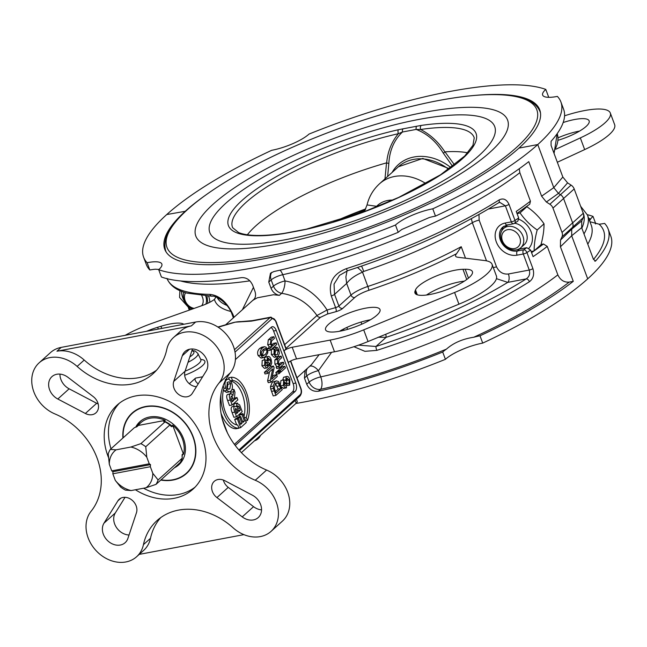 <?xml version="1.0" encoding="UTF-8"?>
<svg xmlns="http://www.w3.org/2000/svg" width="647" height="647" viewBox="0 0 647 647"><rect width="100%" height="100%" fill="white"/><g stroke="black" fill="none" stroke-linecap="round" stroke-linejoin="round"><path stroke-width="0.97" d="M295.873 403.477A222.617 58.052 -20.4 0 0 445.419 359.32A29.034 7.57 159.6 0 1 482.719 343.104A222.617 58.052 -20.4 0 0 587.702 278.849L571.681 235.767L571.738 229.127L572.595 227.291A6.454 5.208 -132.1 0 0 572.635 222.867L563.577 198.516A6.454 5.208 -132.1 0 0 560.472 194.682L558.45 193.388L553.783 187.638L537.762 144.556A222.617 58.052 159.6 0 1 432.778 208.819A29.034 7.57 -20.4 0 0 395.479 225.027A222.617 58.052 159.6 0 1 158.701 269.694A29.034 7.57 -20.4 0 0 161.847 264.025A29.034 7.57 -20.4 0 0 147.12 262.706A222.617 58.052 159.6 0 1 143.594 257.15A222.617 58.052 159.6 0 1 166.732 214.553L185.632 211.221L166.732 214.553A222.617 58.052 159.6 0 1 271.716 150.298A29.034 7.57 -20.4 0 0 309.015 134.083A222.617 58.052 159.6 0 1 545.793 89.415A29.034 7.57 -20.4 0 0 542.647 95.085A29.034 7.57 -20.4 0 0 557.374 96.411A222.617 58.052 159.6 0 1 560.9 101.959A222.617 58.052 159.6 0 1 537.762 144.556L518.943 148.106L537.762 144.556L553.783 187.638L541.612 196.178L528.769 161.637A222.617 58.052 -20.4 0 1 435.488 216.114A29.034 7.57 -20.4 0 0 429.301 217.529L401.924 229.426A29.034 7.57 -20.4 0 0 398.196 232.33L395.479 225.027M474.866 95.408A200.028 52.156 -20.4 0 1 539.727 109.828A200.028 52.156 -20.4 0 1 518.943 148.106A200.028 52.156 159.6 0 1 315.954 246.37A200.028 52.156 159.6 0 1 164.759 249.281A200.028 52.156 159.6 0 1 185.552 211.003A200.028 52.156 -20.4 0 1 204.492 195.936M445.419 359.32L442.702 352.025A29.034 7.57 159.6 0 1 446.438 349.121C453.434 342.934 462.556 338.963 473.814 337.224A29.034 7.57 159.6 0 1 480.001 335.809L482.719 343.104M309.751 366.234A9.681 5.03 -126.4 0 1 318.429 370.666A9.681 2.523 -20.4 0 0 306.848 375.867L309.161 382.086L306.751 384.261C309.209 389.494 313.075 391.823 318.356 391.241A222.617 58.052 -20.4 0 0 442.702 352.025M306.751 384.261L304.446 378.042L306.848 375.867A9.681 7.813 -132.1 0 1 307.414 368.345M305.093 370.432L304.446 378.042M480.001 335.809A222.617 58.052 -20.4 0 0 573.282 281.332L560.431 246.79L571.681 235.767L587.702 278.849A222.617 58.052 -20.4 0 0 610.841 236.252L608.123 228.949A222.617 58.052 -20.4 0 0 604.597 223.401A29.034 7.57 159.6 0 1 599.098 224.194L589.951 221.727M432.778 208.819L435.488 216.114M195.07 487.142A56.621 45.694 47.9 0 1 143.577 488.226M111.001 448.775A56.621 45.694 47.9 0 1 119.363 403.227M108.478 457.469A56.621 45.694 47.9 0 1 117.164 405.054A56.621 45.694 47.9 0 1 202.285 438.197A56.621 45.694 47.9 0 1 193.024 489.14A56.621 45.694 47.9 0 1 135.425 489.763M123.173 437.801A40.332 32.544 47.9 0 1 132.328 413.328A40.332 32.544 47.9 0 1 192.952 436.927A40.332 32.544 47.9 0 1 186.352 473.216A40.332 32.544 47.9 0 1 161.071 479.815M219.082 382.959A64.53 52.067 -132.1 0 0 255.266 480.268A32.261 26.034 47.9 0 1 276.981 504.215A32.261 26.034 47.9 0 1 271.069 531.357A32.261 26.034 47.9 0 1 233.049 527.766A64.53 52.067 -132.1 0 0 157.019 520.584A64.53 52.067 -132.1 0 0 143.432 544.669A32.261 26.034 47.9 0 1 136.638 556.719A32.261 26.034 47.9 0 1 97.115 551.705A32.261 26.034 47.9 0 1 91.114 511.235A64.53 52.067 -132.1 0 0 54.922 413.926A32.261 26.034 47.9 0 1 33.207 389.987A32.261 26.034 47.9 0 1 39.127 362.838A32.261 26.034 47.9 0 1 77.139 366.428A64.53 52.067 -132.1 0 0 153.177 373.61A64.53 52.067 -132.1 0 0 166.764 349.526A32.261 26.034 47.9 0 1 173.558 337.483A32.261 26.034 47.9 0 1 213.073 342.498A32.261 26.034 47.9 0 1 219.082 382.959L230.397 372.745A64.53 52.067 -132.1 0 0 266.588 470.062A32.261 26.034 -132.1 0 1 288.303 494.001A32.261 26.034 -132.1 0 1 282.383 521.142L271.069 531.357M206.207 371.022A14.517 11.719 -132.1 0 0 202.301 353.27A14.517 11.719 -132.1 0 0 185.042 351.515A14.517 11.719 -132.1 0 0 182.308 355.753L173.744 381.431A11.29 9.115 -132.1 0 0 178.426 394.274A11.29 9.115 -132.1 0 0 190.994 394.913A11.29 9.115 -132.1 0 0 192.329 393.311L206.207 371.022M242.229 516.88A14.517 11.719 -132.1 0 0 258.234 517.576A14.517 11.719 -132.1 0 0 252.379 495.181L224.832 480.705A11.29 9.115 -132.1 0 0 214.254 481.352A11.29 9.115 -132.1 0 0 216.939 497.583L242.229 516.88L253.551 506.666A14.517 11.719 -132.1 0 0 261.55 509.876M93.257 396.619L67.959 377.322A14.517 11.719 -132.1 0 0 51.962 376.619A14.517 11.719 -132.1 0 0 57.809 399.013L85.364 413.49A11.29 9.115 -132.1 0 0 95.942 412.843A11.29 9.115 -132.1 0 0 93.257 396.619M103.989 523.172A14.517 11.719 -132.1 0 0 107.887 540.924A14.517 11.719 -132.1 0 0 125.154 542.679A14.517 11.719 -132.1 0 0 127.888 538.45L136.452 512.764A11.29 9.115 -132.1 0 0 131.762 499.929A11.29 9.115 -132.1 0 0 119.194 499.29A11.29 9.115 -132.1 0 0 117.859 500.883L103.989 523.172L115.303 512.966A14.517 11.719 -132.1 0 0 116.145 527.014A14.517 11.719 -132.1 0 0 129.028 535.012M541.612 196.178L546.359 202.018L549.861 204.25A6.454 5.208 47.9 0 1 552.967 208.083L562.025 232.443A6.454 5.208 47.9 0 1 561.984 236.867L560.504 240.045L560.431 246.79M173.558 337.483L180.634 331.094A32.261 26.034 47.9 0 1 191.383 325.862L56.952 351.216A32.261 26.034 47.9 0 1 84.215 360.047A64.53 52.067 -132.1 0 0 156.525 370.221M39.127 362.838L50.442 352.631A32.261 26.034 47.9 0 1 61.198 347.39L195.629 322.028A32.261 26.034 47.9 0 1 229.095 337.936A32.261 26.034 47.9 0 1 230.397 372.745M192.482 348.968L185.058 371.224A11.29 9.115 -132.1 0 0 196.462 386.671M223.328 480.042A11.29 9.115 -132.1 0 0 228.254 487.369L253.551 506.666M59.961 374.112A14.517 11.719 -132.1 0 0 69.132 388.807L96.678 403.283A11.29 9.115 -132.1 0 0 98.182 403.946M125.049 497.308L115.303 512.966M189.328 383.72L195.548 378.107C194.423 379.441 195.297 381.39 198.16 383.946M215.952 297.038L214.432 299.391A170.994 44.586 -20.4 0 0 230.825 311.442M253.446 287.341L242.399 309.678M233.979 317.265L232.952 314.491C226.838 301.955 219.147 295.25 209.863 294.393A208.099 54.259 159.6 0 1 167.112 278.72M225.455 324.964L254.32 298.987M231.133 323.225A43.551 35.148 47.9 0 1 231.553 323.088A43.551 35.148 47.9 0 1 235.233 322.166A43.551 35.148 47.9 0 1 241.517 321.575A43.551 35.148 47.9 0 1 241.598 321.575M347.043 270.923L345.878 276.981L346.655 283.435C349.97 279.043 355.252 275.29 362.514 272.152L367.836 286.467A19.361 5.047 -20.4 0 0 350.998 295.105L338.891 306.031A3.227 0.841 159.6 0 1 335.607 307.624A208.099 54.259 159.6 0 1 327.067 309.994C316.723 293.948 302.715 284.259 285.052 280.927A9.681 3.203 -80.9 0 1 281.639 293.317C296.407 295.663 308.182 303.063 316.965 315.51A3.227 2.604 -132.1 0 0 320.459 317.329L327.422 314.03A211.326 55.1 -20.4 0 0 336.1 311.619A6.454 1.682 -20.4 0 0 342.667 308.449L354.774 297.523A16.135 4.205 159.6 0 1 368.806 290.317A170.994 44.586 -20.4 0 0 456.539 253.721L461.23 246.701A167.767 43.745 159.6 0 1 367.836 286.467A3.227 0.421 -108.4 0 1 368.806 290.317M398.196 232.33A222.617 58.052 -20.4 0 1 273.843 271.554L270.47 273.252L268.756 282.084L271.166 279.908L273.479 286.128L271.069 288.295C272.67 292.129 275.444 294.482 279.391 295.347L273.463 294.741L257.336 297.79L253.487 299.933M284.656 344.665L316.965 315.51L327.067 309.994A3.227 1.035 -105.2 0 1 327.422 314.03M235.007 352.13L271.926 318.825A4.836 2.564 -100.7 0 1 275.679 321.292A1.609 0.421 -20.4 0 0 275.848 320.985L286.16 348.717A1.609 0.421 159.6 0 1 285.99 349.024L284.001 350.828L288.344 362.498A6.454 1.682 159.6 0 1 296.544 358.931L334.499 351.774A51.623 13.458 -20.4 0 0 368.046 341.535L458.933 304.171A51.623 13.458 -20.4 0 0 496.411 275.994L492.068 264.316A51.623 13.458 159.6 0 1 454.59 292.493L363.703 329.857A51.623 13.458 159.6 0 1 330.156 340.096L292.201 347.253A6.454 1.682 -20.4 0 0 284.001 350.828M456.539 253.721A16.135 4.205 -20.4 0 0 455.585 256.091A16.135 4.205 -20.4 0 0 457.858 257.255L484.797 260.563A51.623 13.458 159.6 0 1 492.068 264.316M328.595 324.244A29.034 7.57 159.6 0 1 358.058 309.978A29.034 7.57 159.6 0 1 380.007 309.557A29.034 7.57 159.6 0 1 355.429 326.775A29.034 7.57 159.6 0 1 325.57 329.8A29.034 7.57 159.6 0 1 328.595 324.244M462.961 269.298L465.177 269.265A30.652 7.99 159.6 0 1 472.407 271.627A30.652 7.99 159.6 0 1 446.47 289.799A30.652 7.99 159.6 0 1 414.953 292.994A30.652 7.99 159.6 0 1 415.059 291.045L415.487 289.937A29.034 7.57 159.6 0 1 434.493 276.762A29.034 7.57 159.6 0 1 462.961 269.298L466.754 279.488M357.484 267.502A16.135 3.599 48.6 0 1 362.514 272.152L363.735 271.425A16.135 1.973 71.5 0 0 361.592 266.119M318.356 391.241L320.483 389.324A9.681 4.416 77.6 0 0 320.742 376.886L318.429 370.666L331.587 352.324M573.282 281.332L569.223 282.1C564.119 282.513 560.326 280.102 557.843 274.87L547.257 246.41L543.464 244L541.046 244.453M498.627 202.802A3.227 1.949 -122.3 0 0 499.031 199.98A208.099 54.259 159.6 0 1 346.404 268.634A3.227 0.55 72.3 0 0 347.633 270.729C405.79 251.812 456.127 229.167 498.627 202.802L499.751 202.349L505.38 205.827L511.348 221.881L505.113 223.061A17.744 14.323 -132.1 0 0 496.298 241.905A17.744 14.323 -132.1 0 0 517.058 255.169L523.294 253.996L529.262 270.05C530.289 273.859 529.27 276.803 526.221 278.889A3.227 1.949 57.7 0 1 529.432 281.72C533.338 278.695 534.495 274.32 532.91 268.618L526.933 252.556A208.099 54.259 -20.4 0 0 530.629 250.09L533.071 256.657A208.099 54.259 -20.4 0 0 547.257 246.41M353.925 346.719L364.932 351.329L376.805 350.375A208.099 54.259 -20.4 0 0 529.432 281.72M319.141 354.669L311.45 364.69L296.965 377.767M346.404 268.634C333.14 273.754 328.094 282.86 331.264 295.946A3.227 0.841 -20.4 0 0 334.548 294.361L334.03 284.13L339.554 275.298M488.453 209.021L505.38 205.827A3.227 0.841 -20.4 0 0 509.019 204.387C506.601 199.284 503.269 197.812 499.031 199.98M532.91 268.618A3.227 0.841 -20.4 0 1 529.262 270.05L508.405 273.988A6.454 3.421 -100.7 0 1 507.749 282.375L526.221 278.889A204.873 53.418 159.6 0 1 375.964 346.477A3.227 0.55 72.3 0 0 376.805 350.375M378.188 337.224L386.073 337.354L375.964 346.477L358.511 345.166M279.391 295.347L281.639 293.317A9.681 7.813 -132.1 0 1 273.479 286.128A9.681 2.523 159.6 0 1 285.052 280.927L282.739 274.708A208.099 54.259 -20.4 0 0 519.848 172.692L530.435 201.16A208.099 54.259 159.6 0 1 516.241 211.407L518.684 217.974A208.099 54.259 159.6 0 1 514.996 220.449L509.019 204.387M505.113 223.061A3.227 1.706 79.3 0 0 507.127 224.954L513.362 223.773A3.227 1.706 -100.7 0 0 513.847 223.522A3.227 2.07 -123.5 0 0 514.543 223.296L517.899 221.056L518.684 217.974M503.884 226.215A14.517 11.719 -132.1 0 0 501.813 230.696M518.506 249.2A14.517 11.719 -132.1 0 0 519.509 249.063L526.779 247.688A204.873 53.418 159.6 0 1 523.625 249.799L517.39 250.971A14.517 11.719 47.9 0 1 501.821 243.037A14.517 11.719 47.9 0 1 502.776 227.057L507.127 224.954M530.629 250.09L526.779 247.688M212.208 296.245A3.227 2.596 -88.9 0 1 212.159 296.245L186.894 293.115C176.566 290.414 169.926 285.497 166.975 278.364M233.373 317.814L232.047 314.248C227.987 302.4 215.063 295.153 212.151 296.245A3.227 2.596 -88.9 0 1 209.863 294.393M519.848 172.692L519.242 168.738M530.435 201.16L529.772 204.161L516.993 213.429M496.435 278.663L507.749 282.375A183.902 47.951 -20.4 0 1 386.073 337.354A16.135 1.973 71.5 0 0 385.798 334.24M471.356 218.694L472.342 222.722L486.52 260.846M189.28 310.123L188.398 307.746M227.388 432.778L222.253 418.957M235.403 359.578L271.271 327.22A6.454 3.421 -100.7 0 1 272.241 326.719A6.454 3.421 -100.7 0 1 276.269 330.504L295.816 383.048A6.454 3.421 -100.7 0 1 295.153 391.443L235.734 445.055A6.454 3.421 -100.7 0 1 235.201 445.411M125.186 335.316A51.623 13.458 -20.4 0 1 152.045 323.338L202.495 305.433A16.135 4.205 -20.4 0 0 214.432 299.391M183.788 324.26A29.034 7.57 -20.4 0 0 160.941 326.274L157.658 327.277A30.652 7.99 -20.4 0 0 146.61 331.28M370.432 319.764A29.034 7.57 -20.4 0 0 339.489 331.264M464.311 281.162A29.034 7.57 -20.4 0 0 426.478 295.032M274.49 338.316L271.562 340.953L271.19 343.969L272.824 345.603L276.172 342.845L276.77 344.455L270.406 350.197L269.799 348.587L272.088 346.525L270.389 344.244L270.964 339.343L273.883 336.707L274.49 338.316M271.708 344.956L273.479 343.355L276.172 342.845M267.753 350.698L270.406 350.197M267.284 349.065L269.799 348.587M267.251 348.976L269.403 347.035L272.088 346.525M269.403 347.035L267.704 344.754L268.279 339.845L271.198 337.216L273.883 336.707M260.846 355.066C259.754 352.3 260.304 349.898 262.504 347.86L264.494 346.703L266.079 347.164L267.34 349.202L267.793 352.777L265.691 356.416L263.733 357.573L262.1 357.112L260.846 355.066L258.153 355.575C257.069 352.809 257.619 350.407 259.819 348.369L261.768 347.213L264.453 346.711M262.609 355.866L265.068 354.758L266.879 352.114L266.701 349.784L265.488 348.393L263.119 349.517L261.315 352.162L261.493 354.507L263.2 355.899M262.084 355.518L264.008 350.286L263.402 349.283M263.733 357.573L261.048 358.082L258.153 355.575M267.26 362.862L265.496 361.633L265.27 364.673L267.033 365.927L267.26 362.862L264.987 363.29M268.133 362.83L267.583 359.958M270.486 359.958L268.222 358.454L267.923 362.336L270.171 363.808L270.486 359.958L267.793 360.46M268.699 358.195L268.222 358.454M270.786 365.474L268.238 364.415L267.68 367.569L267.114 367.868L266.127 367.585L264.639 365.28L264.882 359.967L266.879 360.759L267.591 356.804L268.27 356.44L264.906 357.306L267.591 356.804C268.828 355.874 270.009 356.74 271.125 359.384L271.732 363.024L270.786 365.474L268.319 366.17M269.694 364.067L269.176 363.994M267.114 367.868L264.421 368.378L261.954 365.79L262.197 360.476L265.367 359.708L262.197 360.476M264.041 359.958L264.906 357.306M270.947 382.151L270.284 380.371L272.71 368.952L267.712 373.456L267.098 371.799L273.463 366.056L274.126 367.836L271.7 379.255L276.698 374.742L277.312 376.408L270.947 382.151L268.262 382.66L267.599 380.873L269.516 371.831M267.712 373.456L265.027 373.966L264.405 372.3L270.778 366.558L273.463 366.056M264.405 372.3L267.098 371.799M267.599 380.873L270.284 380.371M272.201 376.877L274.005 375.252L276.698 374.742M227.202 389.219L227.946 384.205L227.057 382.684M230.639 383.695L229.281 381.819L227.469 382.248L226.733 387.213L228.1 389.13L228.901 389.268L229.887 388.71L230.639 383.695L227.946 384.205M226.596 379.797L227.873 379.093L229.305 379.401L231.61 382.822C232.896 386.502 232.637 389.259 230.833 391.103L229.184 391.88L226.935 390.44L225.771 388.119C224.485 384.455 224.76 381.681 226.596 379.797L225.682 379.967M227.137 392.268L229.499 391.847L226.499 392.381L224.242 390.942L226.935 390.44M224.242 390.942L223.522 389.688M231.302 377.25A25.807 13.676 -100.7 0 1 246.426 392.519A25.807 13.676 -100.7 0 1 247.405 420.55L246.224 417.364A22.58 11.97 79.3 0 0 245.011 393.797A22.58 11.97 79.3 0 0 232.491 380.436L231.302 377.25L228.617 377.759L229.208 379.344M244.453 417.695L246.224 417.364M245.642 420.882L247.405 420.55M230.631 380.784L232.491 380.436M243.976 416.401A22.58 11.97 79.3 0 0 230.801 381.075M223.15 385.806L223.999 388.095A22.58 11.97 79.3 0 0 225.205 411.662A22.58 11.97 79.3 0 0 237.732 425.022L238.921 428.209A25.807 13.676 -100.7 0 1 220.886 394.775M221.064 413.344A25.807 13.676 -100.7 0 0 236.228 428.718L238.921 428.209M240.603 427.659L237.384 418.997L238.339 418.14L240.684 424.44L241.938 423.308L239.754 417.444L240.716 416.579L242.9 422.442L244.429 421.06L242.002 414.533L242.957 413.676L246.264 422.556L240.603 427.659L238.84 427.99M237.214 418.35L238.023 417.08L240.716 416.579M237.069 417.946L239.754 417.444M240.369 423.599L241.938 423.308M236.697 424.885L234.691 419.507L235.654 418.641L238.339 418.14M234.691 419.507L237.384 418.997M239.94 416.725L239.309 415.042L240.272 414.177L242.957 413.676M239.309 415.042L242.002 414.533M242.52 421.423L244.429 421.06M235.241 409.414L236.697 409.139L235.565 408.427L235.379 410.182L236.616 413.57L237.926 412.39L236.697 409.139M237.409 406.68L238.929 406.397L237.781 405.839C237.125 405.952 237.255 407.222 238.153 409.624L238.864 411.541L240.377 410.174L238.929 406.397M239.641 404.876L242.213 411.67L236.551 416.773L234.821 412.107C233.64 409.211 233.551 407.27 234.546 406.267L231.861 406.777L234.546 406.267L236.381 406.801L236.931 403.364L237.506 403.065L234.812 403.574L236.931 403.364L239.641 404.876M231.861 406.777C230.866 407.78 230.955 409.721 232.127 412.608L233.866 417.283L236.551 416.773M236.292 412.697L237.926 412.39M238.492 410.53L240.377 410.174M233.551 406.308L234.238 403.865M232.176 404.99L230.324 400.024C229.111 396.854 229.07 394.848 230.203 393.999L231.545 393.821L232.928 395.657L233.923 389.373L234.974 392.195L234.416 399.183L234.594 399.66L236.956 397.525L237.829 399.886L232.176 404.99L229.483 405.499L227.639 400.533C226.426 397.363 226.385 395.357 227.518 394.508L230.809 393.675M232.257 401.771L233.688 400.477L233.041 398.73C232.16 396.287 231.545 395.495 231.181 396.36L230.947 398.188L232.257 401.771M231.828 389.769L233.923 389.373M230.348 393.764L230.979 390.966M231.901 400.808L233.688 400.477M234.093 398.196L236.956 397.525M275.638 383.501L274.247 387.852L275.978 392.98L280.838 388.588L278.153 382.975L276.989 382.733L275.638 383.501M274.983 381.69L276.495 380.865L278.679 381.617L282.238 389.656L275.873 395.398L273.414 388.443L273.155 386.113L274.983 381.69L272.298 382.199L276.495 380.865M273.155 386.113L270.462 386.615L270.721 388.952L273.188 395.907L275.873 395.398M275.444 391.54L278.153 389.098L280.838 388.588M275.703 383.436L278.153 382.975M278.153 389.098L275.468 383.485M270.462 386.615L272.298 382.199M288.958 383.663L289.249 379.959L286.92 378.455L286.637 382.142L287.147 383.194L286.395 383.647L284.251 381.649L284.057 384.698L286.087 386.033L286.548 387.771L284.826 387.529L283.426 385.305L283.645 379.975L284.122 379.724L280.96 380.485L283.645 379.975L285.61 380.622L286.265 376.756L286.945 376.4L283.58 377.266L286.265 376.756C287.559 375.858 288.772 376.732 289.905 379.385L289.662 385.183L288.958 383.663L286.265 384.164L286.613 383.517M287.405 378.196L286.92 378.455M283.879 384.116L286.395 383.647M286.847 382.636L286.306 379.886M289.662 385.183L286.969 385.685L286.265 384.164M282.739 379.983L283.58 377.266M280.41 384.73L280.96 380.485M283.855 388.281L281.186 386.825M284.89 366.291L285.489 367.908L280.879 372.074L280.272 370.456L284.89 366.291L282.205 366.8L277.587 370.966L280.272 370.456M279.811 372.268L280.879 372.074M277.798 371.532L277.587 370.966M279.124 373.651L278.525 372.041L279.423 371.232L280.022 372.842L279.124 373.651L276.431 374.16L275.832 372.543L276.73 371.734L279.423 371.232M275.832 372.543L278.525 372.041M281.704 357.726L278.897 360.258L278.404 363.347L280.014 364.989L283.378 362.231L283.976 363.84L279.367 368.006L278.825 366.55L279.48 365.959L277.595 363.622L277.539 359.449L281.105 356.109L281.704 357.726M278.914 364.342L280.693 362.732L283.378 362.231M278.825 366.55L276.132 367.059L276.673 368.515L279.367 368.006M276.132 367.059L279.48 365.959M276.787 366.469L274.91 364.132L274.854 359.95L278.412 356.618L281.105 356.109M275.695 347.269L277.434 347.479L278.857 349.712L279.407 353.408L278.073 356.198L276.9 356.837L275.161 356.068L274.037 354.046L274.085 348.927L274.781 350.391L274.651 353.399L275.816 355.001L277.442 354.548L278.226 350.302L276.18 348.943L275.695 347.269L273.107 347.754M276.601 348.79L274.263 349.307M276.9 356.837L274.215 357.338L271.352 354.556L271.392 349.437L274.085 348.927M273.171 347.706L276.148 347.107M273.382 349.057L273.026 347.835M274.749 355.057L275.533 350.803L274.296 349.299M234.4 444.335L292.468 391.953A6.454 3.421 79.3 0 0 293.123 383.558L273.584 331.013A6.454 3.421 79.3 0 0 270.972 327.487M241.517 321.575L252.387 320.637A6.454 3.421 79.3 0 0 251.408 321.13L270.042 317.62L234.481 349.695M160.739 517.592A64.53 52.067 -132.1 0 0 150.5 538.288A32.261 26.034 47.9 0 1 143.707 550.338L136.638 556.719M243.903 534.64L139.21 554.39M271.756 272.338A9.681 7.813 47.9 0 0 271.166 279.908A9.681 2.523 -20.4 0 1 282.739 274.708A9.681 4.416 77.6 0 0 280.046 270.155M253.915 299.488L252.993 300.329C255.549 298.235 256.196 295.242 254.934 291.344L252.621 285.125C250.146 279.9 246.467 277.401 241.582 277.636A222.617 58.052 -20.4 0 1 161.41 276.997L158.701 269.694M158.984 269.435L155.337 269.217A29.034 7.57 -20.4 0 0 149.837 270.001L147.12 262.706M271.069 288.295L268.756 282.084M143.594 257.15L146.303 264.453A222.617 58.052 -20.4 0 0 149.837 270.001M595.45 223.967A29.034 7.57 159.6 0 1 595.733 223.708L593.024 216.405A222.617 58.052 -20.4 0 0 587.33 214.683M589.571 220.708L590.598 219.058A29.034 7.57 159.6 0 1 593.024 216.405M581.726 220.902L571.738 229.127L571.681 235.767L581.653 227.647L581.726 220.902L583.206 217.724A6.454 5.208 -132.1 0 0 583.246 213.292L574.188 188.94A6.454 5.208 -132.1 0 0 571.083 185.107L567.581 182.875L562.833 177.027L553.783 187.638L558.45 193.388L560.472 194.682A6.454 5.208 47.9 0 1 563.577 198.516L572.635 222.867A6.454 5.208 47.9 0 1 572.595 227.291L571.738 229.127L560.504 240.045M581.653 227.647L593.412 259.269L595.604 260.967A222.617 58.052 -20.4 0 0 608.123 228.949M595.216 261.202L594.755 261.129M560.9 101.959L563.61 109.254A222.617 58.052 -20.4 0 1 551.09 141.272L551.074 145.413L562.833 177.027M545.793 89.415L548.51 96.71A29.034 7.57 -20.4 0 0 547.88 97.293M556.137 149.117L580.327 137.908A51.623 13.458 -20.4 0 0 610.307 112.999L614.65 124.677A51.623 13.458 159.6 0 1 584.67 149.586L557.334 162.26M558.086 137.811A29.034 7.57 159.6 0 1 579.566 131.082M558.151 140.253A29.034 7.57 -20.4 0 0 586.125 126.432A29.034 7.57 -20.4 0 0 589.142 120.876A29.034 7.57 -20.4 0 0 563.165 122.534M610.307 112.999A51.623 13.458 -20.4 0 0 564.564 115.813M288.295 232.613A3.227 1.609 78.5 0 0 288.255 232.621L283.847 233.421C262.407 236.414 247.324 236.131 238.614 232.556L232.661 227.704A128.882 33.604 159.6 0 1 398.366 133.694A3.227 1.431 -102.7 0 1 398.463 129.724A132.101 34.445 -20.4 0 0 242.156 200.327A132.101 34.445 -20.4 0 0 283.224 233.688A3.227 1.973 -98.4 0 1 283.847 233.421A3.227 1.973 -98.4 0 1 283.896 233.413M421.262 125.421A3.227 1.973 81.6 0 0 420.607 129.497A128.882 33.604 159.6 0 1 474.235 137.868L472.941 145.349L464.732 156.008L440.55 174.787L398.787 197.367L363.687 211.933L306.403 229.159A3.227 1.431 77.3 0 0 306.031 229.386A132.101 34.445 -20.4 0 0 462.338 158.79A132.101 34.445 -20.4 0 0 421.262 125.421L416.684 126.246A3.227 1.609 78.5 0 0 416.183 129.424L420.607 129.497C430.344 134.527 438.423 141.976 444.861 151.859L444.966 151.843A127.443 33.232 159.6 0 1 467.708 152.821M301.898 230.049A3.227 1.812 80.1 0 0 301.874 230.057A3.227 1.812 80.1 0 0 301.34 230.316L306.031 229.386M416.684 126.246L403.154 128.802A3.227 1.812 80.1 0 0 402.45 132.012L416.183 129.424C427.327 133.719 436.385 141.661 443.373 153.242L444.877 151.883M306.403 229.159L288.255 232.621A3.227 1.609 78.5 0 0 287.81 232.863L301.34 230.316M386.655 162.866L386.663 162.834C387.715 151.544 391.613 141.839 398.358 133.694L402.45 132.012C394.08 140.003 389.534 150.516 388.831 163.537L386.526 162.866L384.981 178.863M454.542 164.92L444.966 151.843M443.373 153.242L452.617 166.4M387.65 176.453L388.831 163.537M247.372 234.772A127.443 33.232 159.6 0 1 386.526 162.866M365.401 209.668L358.875 212.847A110.5 28.816 -20.4 0 0 345.547 218.265M364.965 210.55L361.786 211.812M376.57 206.959A32.261 24.133 87.3 0 0 376.594 206.304L367.051 204.929L364.31 211.698M377.524 206.571L376.594 206.304A30.449 24.57 47.9 0 1 392.769 200.101M112.999 471.695L111.745 470.879L149.255 463.802L150.508 464.619L150.339 466.722L112.837 473.798L112.999 471.695L150.508 464.619M110.305 449.406L134.43 427.643L136.905 426.745L138.337 425.443A27.684 22.338 47.9 0 1 165.203 420.372L163.731 421.682L165.009 421.868L140.884 443.632L130.88 447.037L116.064 449.835L110.305 449.406A29.034 23.429 -132.1 0 0 108.235 453.814L109.303 464.287L111.745 470.879M112.837 473.798L115.287 480.381L120.593 487.021A29.034 23.429 -132.1 0 0 125.445 490.127L131.204 490.555L146.028 487.765L156.032 484.36L180.157 462.597A29.034 23.429 -132.1 0 0 182.219 458.181L158.094 479.953L152.789 473.305L150.339 466.722M149.255 463.802L146.804 457.211L145.745 446.737L169.87 424.974L171.447 426.697M130.88 447.037A24.198 19.523 47.9 0 1 146.804 457.211M109.303 464.287A24.198 19.523 47.9 0 1 116.064 449.835M171.229 426.47L172.385 426.381L172.668 425.144L183.522 454.315L182.689 454.089L182.058 455.601L182.219 458.181M182.098 456.167A27.214 21.966 -132.1 0 0 182.689 454.089L182.106 454.606M136.8 426.785A29.034 23.429 47.9 0 1 140.731 420.995M179.583 464.069A29.034 23.429 47.9 0 1 176.016 466.333M138.337 425.443L165.203 420.372M172.668 425.144A27.684 22.338 47.9 0 1 183.522 454.315M172.385 426.381A27.214 21.966 -132.1 0 0 163.966 421.003L163.731 421.682M145.745 446.737A29.034 23.429 -132.1 0 0 140.884 443.632M131.204 490.555A24.198 19.523 47.9 0 1 115.287 480.381M169.87 424.974A29.034 23.429 -132.1 0 0 165.009 421.868M156.032 484.36A29.034 23.429 -132.1 0 0 158.094 479.953M152.789 473.305A24.198 19.523 47.9 0 1 146.028 487.765M522.323 245.925A12.908 10.417 -132.1 0 0 526.496 233.365A12.908 10.417 -132.1 0 0 514.591 223.264M507.725 224.841A12.908 10.417 -132.1 0 0 506.916 225.496M528.963 248.125A18.714 15.099 -132.1 0 0 518.886 219.252M517.099 213.704L520.042 212.895C524.652 219.584 530.362 225.277 537.188 229.968C535.069 237.926 534.058 244.881 534.155 250.842L540.989 244.679C543.108 236.721 544.119 229.758 544.022 223.797C539.412 217.109 533.694 211.423 526.876 206.725L526.343 206.765M534.155 250.842L531.211 251.651M544.022 223.797L537.188 229.968M526.876 206.725L520.042 212.895M181.54 291.344A18.714 15.099 -132.1 0 0 192.086 309.129M190.525 309.678L179.567 297.426L179.906 290.649M500.689 234.052A12.908 10.417 -132.1 0 0 507.288 247.599A12.908 10.417 -132.1 0 0 520.819 247.72A12.908 10.417 -132.1 0 0 519.905 231.157A12.908 10.417 -132.1 0 0 503.528 228.553A12.908 10.417 -132.1 0 0 500.689 234.052M501.805 235.815A10.433 8.419 47.9 0 1 516.864 232.977A10.433 8.419 47.9 0 1 514.6 248.553A10.433 8.419 47.9 0 1 501.805 235.815M205.875 304.114A12.908 10.417 -132.1 0 0 205.681 295.986M183.829 292.185A12.908 10.417 -132.1 0 0 192.733 308.894M194.149 308.393A10.433 8.419 47.9 0 1 185.859 302.189A10.433 8.419 47.9 0 1 185.584 292.743M201.767 295.687A10.433 8.419 47.9 0 1 201.727 305.699M160.804 480.058A40.648 32.803 -132.1 0 0 186.571 473.45A40.648 32.803 -132.1 0 0 193.218 436.879A40.648 32.803 -132.1 0 0 132.109 413.085A40.648 32.803 -132.1 0 0 122.898 438.043M174.383 467.805A29.034 23.429 -132.1 0 0 178.79 464.829A29.034 23.429 -132.1 0 0 183.538 438.706A29.034 23.429 -132.1 0 0 139.889 421.707A29.034 23.429 -132.1 0 0 135.684 427.182M241.388 452.641L296.197 403.194A9.681 2.523 -20.4 0 0 297.199 401.342L296.439 399.296M561.984 236.867L583.206 217.724M562.025 232.443L583.246 213.292M552.967 208.083L574.188 188.94M549.861 204.25L571.083 185.107M546.359 202.018L558.45 193.388L567.581 182.875M77.139 366.428L84.215 360.047M56.952 351.216L61.198 347.39M195.629 322.028L191.383 325.862M185.058 371.224L173.744 381.431M216.939 497.583L228.254 487.369M85.364 413.49L96.678 403.283M69.132 388.807L57.809 399.013M117.859 500.883L120.924 498.125M188.042 362.28A19.612 5.111 -20.4 0 0 197.869 353.432L200.805 359.562A20.227 5.273 159.6 0 1 185.082 371.16M184.662 375.252A23.446 6.114 -20.4 0 0 202.94 365.223A23.446 6.114 -20.4 0 0 200.748 359.449M202.624 376.772L195.548 378.107M218.193 327.228L235.233 322.166L251.408 321.13M191.852 350.844A16.401 4.278 159.6 0 1 189.822 356.95M226.96 305.441A167.767 43.745 159.6 0 1 217.206 297.555M232.047 314.248A3.227 0.841 -20.4 0 0 232.952 314.491M180.618 280.952A208.099 54.259 -20.4 0 0 249.847 280.838M342.667 308.449A3.227 2.604 -132.1 0 1 338.891 306.031L334.548 294.361L346.655 283.435L350.998 295.105A3.227 2.604 -132.1 0 0 354.774 297.523M331.264 295.946L335.607 307.624A3.227 0.898 -105.9 0 1 336.1 311.619M286.039 348.385L320.459 317.329M465.5 258.193L461.23 246.701M363.735 271.425A167.767 43.745 -20.4 0 0 472.342 222.722A6.454 1.682 -20.4 0 1 479.16 220.142L478.966 214.497M361.026 322.06L361.81 324.171M347.568 329.363L346.849 327.431M343.565 329.032L344.042 330.293M557.843 274.87A208.099 54.259 159.6 0 1 320.742 376.886A9.681 2.523 159.6 0 0 309.161 382.086A9.681 7.813 47.9 0 0 320.483 389.324A217.772 56.782 -20.4 0 0 446.438 349.121M511.348 221.881A3.227 0.841 -20.4 0 0 514.996 220.449A3.227 2.07 -123.5 0 1 514.543 223.296A3.227 3.227 0 0 1 513.362 223.773A3.227 1.706 -100.7 0 1 511.348 221.881M517.058 255.169A3.227 1.706 -100.7 0 1 517.39 250.971L519.509 249.063M523.294 253.996A3.227 1.706 -100.7 0 1 523.625 249.799A3.227 2.07 -123.5 0 1 526.933 252.556A3.227 0.841 159.6 0 1 523.294 253.996M209.774 302.286A17.744 14.323 -132.1 0 0 208.601 296.14M508.405 273.988C503.156 274.538 499.201 272.161 496.532 266.855A6.454 1.682 -20.4 0 0 493.337 267.745M496.532 266.855L479.16 220.142M543.464 244A204.873 53.418 159.6 0 1 531.583 252.645M296.544 358.931L292.201 347.253M275.679 321.292L285.99 349.024M290.479 361.091L300.653 388.435A4.836 2.564 -100.7 0 1 300.159 394.727L238.929 449.972M239.527 450.644L299.893 396.182A1.609 1.302 -132.1 0 0 300.159 394.727M290.713 360.961L300.815 388.127A1.609 0.421 159.6 0 1 300.653 388.435M271.926 318.825A1.609 1.302 -132.1 0 0 270.042 317.62A6.454 3.421 79.3 0 1 271.012 317.119L275.848 320.985M158.321 329.072L157.658 327.277M160.941 326.274L161.742 328.425M468.477 278.137L465.177 269.265M416.304 294.393L415.059 291.045M417.299 294.806L415.487 289.937M454.59 292.493L458.933 304.171M363.703 329.857L368.046 341.535M334.499 351.774L330.156 340.096M272.128 345.409L273.649 345.118M267.704 344.754L270.389 344.244M268.279 339.845L270.964 339.343M259.819 348.369L262.504 347.86M262.383 355.268L265.068 354.758M264.008 350.286L266.701 349.784M261.954 365.79L264.639 365.28M227.995 389.065L229.887 388.71M223.87 388.483L225.771 388.119M237.7 408.338L239.568 407.982M232.127 412.608L234.821 412.107M235.718 411.144L237.352 410.845M230.655 392.3L233.349 391.791M227.518 394.508L230.203 393.999M227.639 400.533L230.324 400.024M231.254 399.07L233.041 398.73M277.11 386.291L279.795 385.79M271.505 391.378L274.191 390.869M270.721 388.952L273.414 388.443M283.815 383.841L286.314 383.372M286.564 380.468L289.249 379.959M280.806 385.798L283.426 385.305M279.326 364.795L280.863 364.504M274.91 364.132L277.595 363.622M274.854 359.95L277.539 359.449M275.582 359.174L278.267 358.664M271.352 354.556L274.037 354.046M275.533 350.803L278.226 350.302M275.638 354.888L277.442 354.548M235.734 445.055L235.031 445.185M295.153 391.443L292.468 391.953M295.816 383.048L293.123 383.558M276.269 330.504L273.584 331.013M143.432 544.669L150.5 538.288M473.814 337.224A217.772 56.782 -20.4 0 0 569.223 282.1M255.266 480.268L266.588 470.062M182.308 355.753L189.531 349.234M554.067 153.468L557.188 133.646A208.099 54.259 159.6 0 1 553.589 152.174M582.615 211.601A204.873 53.418 159.6 0 1 581.847 228.165M583.99 233.915A208.099 54.259 -20.4 0 0 587.46 215.039L591.261 225.253A208.099 54.259 159.6 0 1 587.791 244.137M590.598 219.058A217.772 56.782 -20.4 0 0 588.681 218.322M593.493 259.463A217.772 56.782 -20.4 0 0 599.098 224.194M584.67 149.586L580.327 137.908M403.154 128.802L398.463 129.724M283.224 233.688L287.81 232.863M285.594 239.689A151.996 39.637 159.6 0 1 275.873 170.185A151.996 39.637 159.6 0 1 495.27 128.793A151.996 39.637 159.6 0 1 285.594 239.689M450.959 167.638A46.802 37.769 -132.1 0 0 392.122 172.417M278.76 243.903A166.336 43.373 159.6 0 1 268.133 167.84A166.336 43.373 159.6 0 1 508.218 122.55A166.336 43.373 159.6 0 1 278.76 243.903M265.367 256.673A197.311 51.453 159.6 0 1 252.759 166.441A197.311 51.453 159.6 0 1 537.56 112.715A197.311 51.453 159.6 0 1 265.367 256.673M166.222 252.144A199.705 52.075 159.6 0 1 165.761 251.044C161.281 235.613 175.159 220.174 189.757 207.525C205.827 193.744 227.526 179.68 254.853 165.341C285.82 149.206 319.383 135.005 355.526 122.736C397.582 108.647 435.188 99.743 468.363 96.031C490.62 93.637 508.146 94.155 520.94 97.592C530.872 100.188 537.269 104.927 540.124 111.818A199.705 52.075 159.6 0 1 540.496 112.95M333.609 222.002A124.871 32.56 159.6 0 1 365.757 208.868L333.44 222.05M449.43 168.746L422.782 158.45L398.406 166.756A45.169 36.45 47.9 0 1 448.662 169.296M398.406 166.756L379.498 183.805A45.169 36.45 47.9 0 1 425.88 183.586M358.875 212.847L357.33 214.238M295.169 400.436L296.197 403.194M200.805 359.562L200.926 359.967M197.869 353.432L195.127 351.014L191.989 350.439M347.633 270.729L339.505 275.339M207.024 296.059L207.768 303.273M300.815 388.127C301.995 391.152 301.688 393.837 299.893 396.182M227.873 379.093L225.188 379.603M286.144 387.909L283.451 388.41M252.387 320.629L271.012 317.119M231.553 323.088L217.885 327.034M587.46 215.039L580.634 206.272M165.761 251.044L166.093 251.942M540.124 111.818L540.463 112.715M379.498 183.805C373.214 189.579 369.057 196.615 367.051 204.921M507.022 225.407L503.528 228.553M524.313 244.566L520.819 247.72M254.546 440.769A9.293 9.293 0 0 0 260.474 435.415"/></g></svg>
